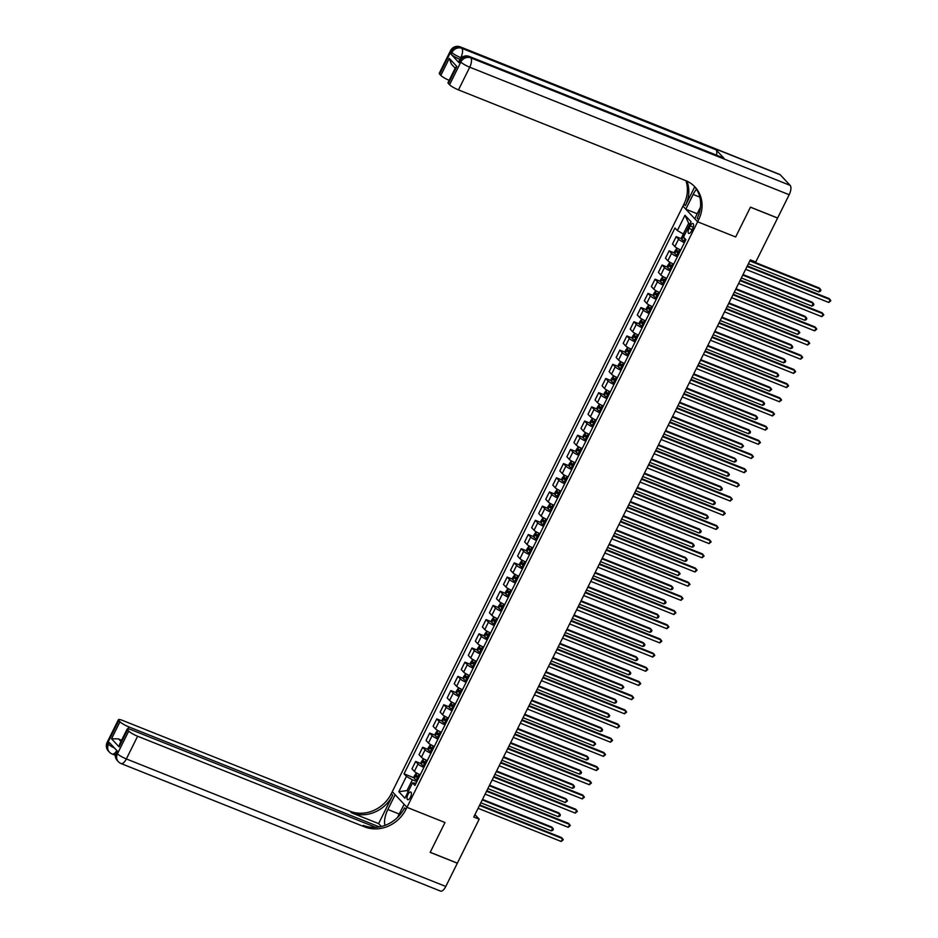 <?xml version="1.0" encoding="UTF-8"?>
<svg xmlns="http://www.w3.org/2000/svg" width="938" height="938" viewBox="0 0 938 938"><rect width="100%" height="100%" fill="white"/><g stroke="black" fill="none" stroke-linecap="round" stroke-linejoin="round"><path stroke-width="1.41" d="M410.481 797.206A4.115 1.712 -68.2 0 0 410.738 792.024A4.115 1.712 -68.2 0 0 407.936 794.486A4.115 1.712 -68.2 0 0 407.678 799.668A4.115 1.712 -68.2 0 0 410.481 797.206M780.264 174.796L460.828 47.263A7.715 3.213 -68.2 0 0 460.312 46.9L779.748 174.433A7.715 3.213 111.8 0 1 780.264 174.796L790.171 185.384A7.715 3.213 111.8 0 1 789.175 194.729L777.625 217.991L750.459 207.146L735.65 236.986L750.435 207.204L777.602 218.05L755.77 262.019L750.341 259.849L473.76 817.01L479.189 819.179L457.369 863.148L430.202 852.302L444.987 822.52L406.963 807.337L697.626 221.802L682.946 206.137L391.275 793.712A32.162 28.703 -43.1 0 1 350.026 811.241L122.948 720.572A7.715 1.348 26.4 0 0 118.411 719.681A7.715 1.348 26.4 0 0 118.809 720.513L107.542 743.213L108.527 744.268L109.383 742.568L117.309 751.033L116.464 752.733L117.449 753.789L128.717 731.101L127.545 729.846L119.103 746.871L111.528 738.781L118.54 738.886L120.967 741.477M690.239 225.906L689.008 228.403A3.987 1.653 -68.2 0 0 688.75 233.421A3.987 1.653 -68.2 0 0 691.458 231.029L692.701 228.532A3.987 1.653 -68.2 0 0 692.948 223.525A3.987 1.653 -68.2 0 0 690.239 225.906L693.264 227.113M128.717 731.101A7.715 1.348 26.4 0 0 137.616 736.236L126.349 758.936L445.785 886.469L457.334 863.206L430.179 852.361L444.987 822.52L406.963 807.337L392.283 791.672L395.168 794.744L387.84 809.494A14.469 6.015 -68.2 0 0 385.026 825.358M689.77 224.417L688.656 223.221L683.31 234.008L677.377 230.572L674.973 228.016L404.032 773.827L414.197 777.883M677.377 230.572L684.975 215.259L691.083 221.778L683.485 237.091L685.877 239.659L414.936 785.469L412.532 782.902L404.935 798.226L398.826 791.707L406.424 776.383L404.032 773.827M700.463 207.216L694.741 218.742L697.626 221.802L735.65 236.986L697.626 221.802L698.634 219.762A32.162 28.703 136.9 0 0 694.941 186.932A32.162 28.703 136.9 0 0 685.549 180.553L458.471 89.884A7.715 1.348 -153.6 0 1 449.572 84.748L460.839 62.049L459.843 60.993L458.999 62.694A7.715 1.348 -153.6 0 1 458.612 61.861L459.456 60.161A7.715 1.348 26.4 0 0 459.843 60.993A7.715 6.894 136.9 0 1 469.75 56.784L470.735 57.839L790.171 185.384M479.189 819.179L474.933 814.641M412.532 782.902L416.038 783.242M408.44 791.168L407.01 790.593L408.124 791.789M684.728 234.57L683.31 234.008M416.847 781.612L412.357 779.818L407.01 790.593L398.826 791.707M684.412 242.602A5.147 0.891 -153.6 0 1 678.561 239.202L676.157 236.646L681.762 238.885M420.236 774.8A5.147 0.891 -153.6 0 1 414.373 771.399L411.97 768.843L415.64 761.468L421.244 763.708M427.271 760.612A5.147 0.891 -153.6 0 1 421.408 757.212L419.016 754.656L422.675 747.281L428.279 749.521M434.317 746.425A5.147 0.891 -153.6 0 1 428.455 743.037L426.051 740.469L429.721 733.094L435.326 735.333M441.352 732.25A5.147 0.891 -153.6 0 1 435.502 728.849L433.098 726.282L436.756 718.907L442.361 721.146M448.399 718.062A5.147 0.891 -153.6 0 1 442.537 714.662L440.133 712.106L443.803 704.731L449.408 706.971M455.434 703.875A5.147 0.891 -153.6 0 1 449.583 700.475L447.18 697.919L450.838 690.544L456.443 692.783M462.481 689.688A5.147 0.891 -153.6 0 1 456.618 686.299L454.215 683.732L457.885 676.357L463.489 678.596M469.516 675.512A5.147 0.891 -153.6 0 1 463.665 672.112L461.262 669.544L464.92 662.169L470.536 664.409M476.563 661.325A5.147 0.891 -153.6 0 1 470.7 657.925L468.308 655.369L471.966 647.994L477.571 650.233M483.598 647.138A5.147 0.891 -153.6 0 1 477.747 643.738L475.343 641.182L479.001 633.807L484.618 636.046M490.644 632.951A5.147 0.891 -153.6 0 1 484.782 629.562L482.39 626.994L486.048 619.619L491.653 621.859M497.679 618.775A5.147 0.891 -153.6 0 1 491.829 615.375L489.425 612.807L493.083 605.432L498.699 607.672M504.726 604.588A5.147 0.891 -153.6 0 1 498.864 601.188L496.472 598.632L500.13 591.257L505.734 593.484M511.761 590.401A5.147 0.891 -153.6 0 1 505.91 587L503.507 584.444L507.165 577.069L512.781 579.309M518.808 576.213A5.147 0.891 -153.6 0 1 512.945 572.825L510.553 570.257L514.212 562.882L519.816 565.122M525.843 562.038A5.147 0.891 -153.6 0 1 519.992 558.638L517.588 556.07L521.258 548.695L526.863 550.934M532.89 547.851A5.147 0.891 -153.6 0 1 527.027 544.45L524.635 541.894L528.293 534.519L533.898 536.747M539.936 533.663A5.147 0.891 -153.6 0 1 534.074 530.263L531.67 527.707L535.34 520.332L540.945 522.572M546.971 519.476A5.147 0.891 -153.6 0 1 541.109 516.088L538.717 513.52L542.375 506.145L547.98 508.384M554.018 505.301A5.147 0.891 -153.6 0 1 548.155 501.9L545.752 499.333L549.422 491.958L555.026 494.197M561.053 491.113A5.147 0.891 -153.6 0 1 555.19 487.713L552.799 485.157L556.457 477.782L562.061 480.01M568.1 476.926A5.147 0.891 -153.6 0 1 562.237 473.526L559.834 470.97L563.504 463.595L569.108 465.834M575.135 462.739A5.147 0.891 -153.6 0 1 569.284 459.35L566.88 456.783L570.539 449.408L576.143 451.647M582.181 448.563A5.147 0.891 -153.6 0 1 576.319 445.163L573.915 442.595L577.585 435.22L583.19 437.46M589.216 434.376A5.147 0.891 -153.6 0 1 583.366 430.976L580.962 428.42L584.62 421.045L590.225 423.273M596.263 420.189A5.147 0.891 -153.6 0 1 590.401 416.789L588.009 414.233L591.667 406.858L597.272 409.097M603.298 406.002A5.147 0.891 -153.6 0 1 597.447 402.613L595.044 400.045L598.702 392.67L604.318 394.91M610.345 391.826A5.147 0.891 -153.6 0 1 604.482 388.426L602.09 385.858L605.749 378.483L611.353 380.722M617.38 377.639A5.147 0.891 -153.6 0 1 611.529 374.239L609.125 371.683L612.784 364.307L618.4 366.535M624.427 363.452A5.147 0.891 -153.6 0 1 618.564 360.051L616.172 357.495L619.83 350.12L625.435 352.36M631.462 349.264A5.147 0.891 -153.6 0 1 625.611 345.876L623.207 343.308L626.865 335.933L632.482 338.172M638.508 335.089A5.147 0.891 -153.6 0 1 632.646 331.689L630.254 329.121L633.912 321.746L639.517 323.985M645.543 320.902A5.147 0.891 -153.6 0 1 639.693 317.501L637.289 314.945L640.947 307.558L646.563 309.798M652.59 306.714A5.147 0.891 -153.6 0 1 646.728 303.314L644.336 300.758L647.994 293.383L653.598 295.622M659.625 292.527A5.147 0.891 -153.6 0 1 653.774 289.127L651.371 286.571L655.041 279.196L660.645 281.435M666.672 278.352A5.147 0.891 -153.6 0 1 660.809 274.951L658.417 272.383L662.076 265.008L667.68 267.248M673.719 264.164A5.147 0.891 -153.6 0 1 667.856 260.764L665.452 258.208L669.122 250.821L674.727 253.061M680.754 249.977A5.147 0.891 -153.6 0 1 674.891 246.577L672.499 244.021L676.157 236.646M677.377 256.789A5.147 0.891 -153.6 0 1 671.514 253.389L669.122 250.821M670.33 270.976A5.147 0.891 -153.6 0 1 664.479 267.576L662.076 265.008M663.295 285.152A5.147 0.891 -153.6 0 1 657.432 281.752L655.041 279.196M656.248 299.339A5.147 0.891 -153.6 0 1 650.397 295.939L647.994 293.383M649.213 313.526A5.147 0.891 -153.6 0 1 643.351 310.126L640.947 307.558M642.167 327.714A5.147 0.891 -153.6 0 1 636.316 324.314L633.912 321.746M635.132 341.889A5.147 0.891 -153.6 0 1 629.269 338.489L626.865 335.933M628.085 356.077A5.147 0.891 -153.6 0 1 622.222 352.676L619.83 350.12M621.05 370.264A5.147 0.891 -153.6 0 1 615.187 366.864L612.784 364.307M614.003 384.451A5.147 0.891 -153.6 0 1 608.141 381.051L605.749 378.483M606.968 398.627A5.147 0.891 -153.6 0 1 601.106 395.226L598.702 392.67M599.921 412.814A5.147 0.891 -153.6 0 1 594.059 409.414L591.667 406.858M592.875 427.001A5.147 0.891 -153.6 0 1 587.024 423.601L584.62 421.045M585.84 441.188A5.147 0.891 -153.6 0 1 579.977 437.788L577.585 435.22M578.793 455.364A5.147 0.891 -153.6 0 1 572.942 451.964L570.539 449.408M571.758 469.551A5.147 0.891 -153.6 0 1 565.895 466.151L563.504 463.595M564.711 483.738A5.147 0.891 -153.6 0 1 558.86 480.338L556.457 477.782M557.676 497.926A5.147 0.891 -153.6 0 1 551.814 494.525L549.422 491.958M550.629 512.101A5.147 0.891 -153.6 0 1 544.779 508.701L542.375 506.145M543.594 526.288A5.147 0.891 -153.6 0 1 537.732 522.888L535.34 520.332M536.548 540.476A5.147 0.891 -153.6 0 1 530.697 537.075L528.293 534.519M529.513 554.663A5.147 0.891 -153.6 0 1 523.65 551.263L521.258 548.695M522.466 568.838A5.147 0.891 -153.6 0 1 516.615 565.438L514.212 562.882M515.431 583.026A5.147 0.891 -153.6 0 1 509.569 579.625L507.165 577.069M508.384 597.213A5.147 0.891 -153.6 0 1 502.534 593.813L500.13 591.257M501.349 611.4A5.147 0.891 -153.6 0 1 495.487 608L493.083 605.432M494.303 625.576A5.147 0.891 -153.6 0 1 488.44 622.187L486.048 619.619M487.268 639.763A5.147 0.891 -153.6 0 1 481.405 636.363L479.001 633.807M480.221 653.95A5.147 0.891 -153.6 0 1 474.358 650.55L471.966 647.994M473.186 668.137A5.147 0.891 -153.6 0 1 467.323 664.737L464.92 662.169M466.139 682.313A5.147 0.891 -153.6 0 1 460.277 678.924L457.885 676.357M459.092 696.5A5.147 0.891 -153.6 0 1 453.242 693.1L450.838 690.544M452.057 710.687A5.147 0.891 -153.6 0 1 446.195 707.287L443.803 704.731M445.011 724.875A5.147 0.891 -153.6 0 1 439.16 721.474L436.756 718.907M437.976 739.05A5.147 0.891 -153.6 0 1 432.113 735.662L429.721 733.094M430.929 753.237A5.147 0.891 -153.6 0 1 425.078 749.837L422.675 747.281M423.894 767.425A5.147 0.891 -153.6 0 1 418.031 764.024L415.64 761.468M406.424 776.383L412.357 779.818M688.656 223.221L684.975 215.259M747.058 266.462L830.165 299.644L828.758 302.47L745.651 269.3M747.328 265.911L829.169 298.577L830.857 300.735L828.758 302.47M683.38 234.031L681.598 237.455L681.832 239.436A3.412 0.598 26.4 0 0 683.99 240.867L685.01 241.406M748.395 263.766L818.839 291.894L820.246 289.056L819.261 288.001L750.072 260.377M684.013 236.282L683.333 237.642A3.412 0.598 26.4 0 0 684.939 238.651M818.839 291.894L820.375 291.284L820.938 290.147L820.246 289.056L749.802 260.928M740.012 280.638L823.118 313.82L821.711 316.657L738.605 283.475M740.293 280.087L822.134 312.764L823.81 314.922L821.711 316.657M732.977 294.825L816.083 328.007L814.676 330.844L731.57 297.663M733.246 294.274L815.087 326.952L816.775 329.109L814.676 330.844M725.93 309.012L809.037 342.194L807.63 345.032L724.523 311.85M726.211 308.461L808.052 341.139L809.729 343.285L807.63 345.032M676.943 248.078L674.563 251.63L674.785 253.612A3.412 0.598 26.4 0 0 676.943 255.054L677.963 255.593M741.348 277.953L811.804 306.081L813.211 303.244L812.214 302.177L743.037 274.564M679.71 252.076L678.69 251.536A3.412 0.598 -153.6 0 1 676.966 250.469L676.286 251.83A3.412 0.598 26.4 0 0 678.022 252.897L679.042 253.436M679.171 253.178L677.857 252.451L678.526 251.091M811.804 306.081L813.34 305.471L813.903 304.334L813.211 303.244L742.767 275.115M669.908 262.265L667.516 265.817L667.75 267.799A3.412 0.598 26.4 0 0 669.908 269.241L670.928 269.781M734.313 292.14L804.757 320.257L806.164 317.419L805.179 316.364L735.99 288.74M672.675 266.263L671.655 265.724A3.412 0.598 -153.6 0 1 669.92 264.657L669.251 266.017A3.412 0.598 26.4 0 0 670.975 267.084L671.995 267.623M672.124 267.353L670.811 266.638L671.491 265.278M804.757 320.257L806.293 319.659L806.856 318.521L806.164 317.419L735.72 289.303M662.861 276.452L660.481 280.005L660.704 281.986A3.412 0.598 26.4 0 0 662.861 283.417L663.881 283.956M727.267 306.316L797.722 334.444L799.129 331.606L798.132 330.551L728.955 302.927M665.628 280.439L664.608 279.899A3.412 0.598 -153.6 0 1 662.885 278.844L662.205 280.204A3.412 0.598 26.4 0 0 663.94 281.271L664.96 281.81M665.089 281.541L663.776 280.825L664.444 279.465M797.722 334.444L799.821 332.709L799.129 331.606L728.674 303.478M718.895 323.2L802.002 356.381L800.583 359.207L717.488 326.037M719.165 322.649L801.005 355.314L802.694 357.472L800.583 359.207M655.826 290.639L653.434 294.192L653.669 296.173A3.412 0.598 26.4 0 0 655.826 297.604L656.846 298.143M720.232 320.503L790.675 348.631L792.082 345.794L791.097 344.738L721.908 317.114M658.593 294.626L657.573 294.086A3.412 0.598 -153.6 0 1 655.838 293.019L655.17 294.38A3.412 0.598 26.4 0 0 656.893 295.447L657.913 295.986M658.042 295.728L656.729 295.013L657.409 293.653M790.675 348.631L792.211 348.021L792.774 346.884L792.082 345.794L721.639 317.665M459.913 59.352A7.715 1.348 -153.6 0 1 451.072 54.228L458.999 62.694M696.477 189.23A14.469 6.015 -68.2 0 0 693.147 194.459L685.819 209.209L682.946 206.137L683.966 204.097A32.162 28.703 136.9 0 0 685.913 180.694M694.73 186.803L685.385 205.621A32.162 28.703 136.9 0 0 686.944 181.151M455.2 68.181L451.436 64.159L449.279 58.391L456.853 66.469L448.399 83.494L449.572 84.748M448.399 83.494A7.715 1.348 -153.6 0 1 448.012 82.661L455.469 67.63L456.853 66.469M723.995 158.299L469.75 56.784A7.715 3.213 -68.2 0 0 469.223 56.421L723.479 157.936A7.715 3.213 111.8 0 1 723.995 158.299L716.057 149.822A7.715 3.213 111.8 0 1 716.503 155.145M697.215 213.758L685.819 209.209M449.173 80.328A7.715 1.348 -153.6 0 1 440.825 75.415L449.279 58.391M451.072 54.228L451.917 52.528L450.92 51.461L439.664 74.161L440.825 75.415M439.664 74.161A7.715 1.348 -153.6 0 1 439.265 73.328L450.533 50.64A7.715 1.348 26.4 0 0 450.92 51.461A7.715 6.894 136.9 0 1 460.828 47.263L461.813 48.319L716.057 149.822M698.634 219.762L697.204 218.237A32.162 28.703 136.9 0 0 694.214 186.181M378.624 823.611L392.705 795.236A32.162 28.703 -43.1 0 1 351.457 812.765L378.624 823.611L381.32 826.495M397.56 817.408L404.09 804.265L406.963 807.337L405.943 809.377A32.162 28.703 -43.1 0 1 364.706 826.906L137.616 736.236M111.528 738.781L119.982 721.768L118.809 720.513M119.982 721.768A7.715 1.348 26.4 0 0 128.869 726.903L127.92 728.826M379.339 826.906L128.869 726.903M445.785 886.469A7.715 3.213 111.8 0 1 440.543 891.1L121.108 763.567A7.715 3.213 -68.2 0 0 126.349 758.936A7.715 1.348 -153.6 0 1 117.449 753.789A7.715 6.894 -43.1 0 0 118.34 761.668A7.715 7.715 0 0 0 121.108 763.567M375.692 827.328L131.695 729.916A7.715 1.348 26.4 0 0 127.158 729.025A7.715 1.348 26.4 0 0 127.545 729.846M121.553 740.293A7.715 1.348 -153.6 0 1 118.54 738.886M405.943 809.377L404.524 807.853A32.162 28.703 -43.1 0 1 363.276 825.381L364.706 826.906M127.158 729.025L119.689 744.057L119.103 746.871M711.848 337.375L794.955 370.557L793.548 373.394L710.441 340.213M712.13 336.824L793.97 369.502L795.647 371.659L793.548 373.394M704.813 351.562L787.92 384.744L786.501 387.582L703.406 354.4M705.083 351.011L786.923 383.689L788.612 385.846L786.501 387.582M697.766 365.75L780.873 398.931L779.466 401.769L696.359 368.587M698.048 365.199L779.877 397.876L781.565 400.022L779.466 401.769M690.731 379.937L773.827 413.119L772.42 415.944L689.324 382.774M691.001 379.386L772.842 412.052L774.53 414.209L772.42 415.944M683.685 394.112L766.792 427.294L765.385 430.132L682.278 396.95M683.966 393.561L765.795 426.239L767.483 428.396L765.385 430.132M648.779 304.815L646.399 308.368L646.622 310.349A3.412 0.598 26.4 0 0 648.779 311.791L649.8 312.331M713.185 334.69L783.629 362.818L785.047 359.981L784.051 358.914L714.873 331.302M651.547 308.813L650.526 308.274A3.412 0.598 -153.6 0 1 648.803 307.207L648.123 308.567A3.412 0.598 26.4 0 0 649.858 309.634L650.878 310.173M651.007 309.915L649.694 309.188L650.362 307.828M783.629 362.818L785.176 362.209L785.739 361.071L785.047 359.981L714.592 331.853M641.744 319.002L639.353 322.555L639.587 324.536A3.412 0.598 26.4 0 0 641.744 325.978L642.765 326.518M706.15 348.877L776.594 376.994L778.001 374.156L777.016 373.101L707.827 345.477M644.512 323L643.491 322.461A3.412 0.598 -153.6 0 1 641.756 321.394L641.088 322.754A3.412 0.598 26.4 0 0 642.811 323.821L643.831 324.36M643.96 324.091L642.647 323.376L643.327 322.015M776.594 376.994L778.13 376.396L778.692 375.259L778.001 374.156L707.557 346.04M634.698 333.189L632.318 336.742L632.54 338.724A3.412 0.598 26.4 0 0 634.698 340.154L635.718 340.693M699.103 363.053L769.547 391.181L770.966 388.344L769.969 387.288L700.792 359.664M637.465 337.176L636.445 336.636A3.412 0.598 -153.6 0 1 634.721 335.581L634.041 336.941A3.412 0.598 26.4 0 0 635.765 338.008L636.796 338.548M636.925 338.278L635.612 337.563L636.281 336.203M769.547 391.181L771.657 389.446L770.966 388.344L700.51 360.215M627.663 347.377L625.271 350.929L625.505 352.911A3.412 0.598 26.4 0 0 627.663 354.341L628.683 354.881M692.068 377.24L762.512 405.368L763.919 402.531L762.922 401.476L693.745 373.852M630.43 351.363L629.41 350.824A3.412 0.598 -153.6 0 1 627.674 349.757L627.006 351.129A3.412 0.598 26.4 0 0 628.73 352.184L629.75 352.723M629.879 352.465L628.566 351.75L629.246 350.39M762.512 405.368L764.048 404.759L764.611 403.621L763.919 402.531L693.475 374.403M620.616 361.552L618.224 365.105L618.459 367.098A3.412 0.598 26.4 0 0 620.616 368.528L621.636 369.068M685.021 391.427L755.465 419.556L756.872 416.718L755.887 415.651L686.71 388.039M623.383 365.55L622.363 365.011A3.412 0.598 -153.6 0 1 620.639 363.944L619.959 365.304A3.412 0.598 26.4 0 0 621.683 366.371L622.703 366.91M622.844 366.652L621.519 365.926L622.199 364.565M755.465 419.556L757.013 418.946L757.576 417.809L756.872 416.718L686.428 388.59M676.65 408.3L759.745 441.481L758.338 444.319L675.243 411.137M676.919 407.749L758.76 440.426L760.437 442.584L758.338 444.319M613.581 375.739L611.189 379.292L611.424 381.274A3.412 0.598 26.4 0 0 613.581 382.716L614.601 383.255M677.986 405.615L748.43 433.731L749.837 430.894L748.841 429.839L679.663 402.214M616.348 379.738L615.328 379.198A3.412 0.598 -153.6 0 1 613.593 378.131L612.924 379.491A3.412 0.598 26.4 0 0 614.648 380.558L615.668 381.098M615.797 380.828L614.484 380.113L615.164 378.753M748.43 433.731L749.966 433.133L750.529 431.996L749.837 430.894L679.393 402.777M669.603 422.487L752.71 455.669L751.303 458.506L668.196 425.324M669.884 421.936L751.713 454.613L753.402 456.759L751.303 458.506M606.534 389.927L604.142 393.479L604.377 395.461A3.412 0.598 26.4 0 0 606.534 396.891L607.554 397.431M670.94 419.79L741.383 447.918L742.79 445.081L741.806 444.026L672.628 416.402M609.301 393.913L608.281 393.374A3.412 0.598 -153.6 0 1 606.558 392.319L605.878 393.679A3.412 0.598 26.4 0 0 607.601 394.746L608.621 395.285M608.762 395.015L607.437 394.3L608.117 392.94M741.383 447.918L743.494 446.183L742.79 445.081L672.347 416.953M662.568 436.674L745.663 469.856L744.256 472.693L661.149 439.512M662.838 436.123L744.678 468.789L746.355 470.946L744.256 472.693M599.499 404.114L597.107 407.667L597.342 409.648A3.412 0.598 26.4 0 0 599.499 411.079L600.519 411.618M663.905 433.977L734.348 462.106L735.755 459.268L734.759 458.213L665.581 430.589M602.266 408.1L601.246 407.561A3.412 0.598 -153.6 0 1 599.511 406.494L598.843 407.866A3.412 0.598 26.4 0 0 600.566 408.921L601.586 409.46M601.715 409.203L600.402 408.487L601.082 407.127M734.348 462.106L735.884 461.496L736.447 460.359L735.755 459.268L665.312 431.14M655.521 450.861L738.628 484.031L737.221 486.869L654.114 453.687M655.791 450.299L737.631 482.976L739.32 485.134L737.221 486.869M592.453 418.301L590.061 421.854L590.295 423.835A3.412 0.598 26.4 0 0 592.453 425.266L593.473 425.805M656.858 448.165L727.302 476.293L728.709 473.456L727.724 472.389L658.546 444.776M595.22 422.288L594.2 421.748A3.412 0.598 -153.6 0 1 592.476 420.681L591.796 422.041A3.412 0.598 26.4 0 0 593.519 423.108L594.54 423.648M594.68 423.39L593.355 422.675L594.035 421.303M727.302 476.293L728.838 475.683L729.401 474.546L728.709 473.456L658.265 445.327M648.486 465.037L731.581 498.219L730.174 501.056L647.068 467.874M648.756 464.486L730.596 497.163L732.273 499.321L730.174 501.056M585.418 432.477L583.026 436.029L583.248 437.964A3.412 0.598 26.4 0 0 585.418 439.453L586.438 439.992M649.823 462.352L720.267 490.468L721.674 487.631L720.677 486.576L651.5 458.952M588.173 436.475L587.153 435.936A3.412 0.598 -153.6 0 1 585.429 434.869L584.761 436.229A3.412 0.598 26.4 0 0 586.485 437.296L587.505 437.835M587.634 437.565L586.32 436.85L587 435.49M583.248 437.964L585.84 432.735M720.267 490.468L721.803 489.871L722.366 488.733L721.674 487.631L651.23 459.514M641.44 479.224L724.546 512.406L723.139 515.243L640.033 482.062M641.709 478.673L723.55 511.351L725.238 513.496L723.139 515.243M578.371 446.664L575.979 450.217L576.202 452.151A3.412 0.598 26.4 0 0 578.371 453.629L579.391 454.168M642.776 476.527L713.22 504.656L714.627 501.818L713.642 500.763L644.465 473.139M581.138 450.65L580.118 450.111A3.412 0.598 -153.6 0 1 578.394 449.056L577.714 450.416A3.412 0.598 26.4 0 0 579.438 451.483L580.458 452.022M580.587 451.753L579.274 451.037L579.954 449.677M576.202 452.151L578.805 446.922M713.22 504.656L714.756 504.058L715.319 502.92L714.627 501.818L644.183 473.69M634.393 493.411L717.5 526.593L716.093 529.431L632.986 496.249M634.674 492.86L716.515 525.526L718.191 527.684L716.093 529.431M627.358 507.599L710.465 540.769L709.058 543.606L625.951 510.424M627.628 507.036L709.468 539.713L711.156 541.871L709.058 543.606M620.311 521.774L703.418 554.956L702.011 557.793L618.904 524.612M620.593 521.223L702.433 553.901L704.11 556.058L702.011 557.793M613.276 535.961L696.383 569.143L694.976 571.981L611.869 538.799M613.546 535.41L695.386 568.088L697.075 570.234L694.976 571.981M606.229 550.149L689.336 583.33L687.929 586.168L604.822 552.986M606.511 549.598L688.351 582.264L690.028 584.421L687.929 586.168M599.194 564.336L682.301 597.506L680.894 600.343L597.787 567.162M599.464 563.773L681.305 596.451L682.993 598.608L680.894 600.343M592.148 578.512L675.254 611.693L673.847 614.531L590.741 581.349M592.429 577.96L674.27 610.638L675.946 612.795L673.847 614.531M585.113 592.699L668.219 625.88L666.801 628.718L583.706 595.536M585.382 592.148L667.223 624.825L668.911 626.971L666.801 628.718M578.066 606.886L661.173 640.068L659.766 642.905L576.659 609.723M578.347 606.335L660.176 639.001L661.865 641.158L659.766 642.905M571.031 621.073L654.138 654.243L652.719 657.081L569.624 623.911M571.301 620.51L653.141 653.188L654.83 655.345L652.719 657.081M563.984 635.249L647.091 668.431L645.684 671.268L562.577 638.086M564.266 634.698L646.094 667.375L647.783 669.533L645.684 671.268M556.949 649.436L640.044 682.618L638.637 685.455L555.542 652.273M557.219 648.885L639.059 681.563L640.748 683.708L638.637 685.455M549.903 663.623L633.009 696.805L631.602 699.642L548.496 666.461M550.184 663.072L632.013 695.738L633.701 697.895L631.602 699.642M542.868 677.811L625.963 710.981L624.556 713.818L541.461 680.648M543.137 677.248L624.978 709.925L626.654 712.083L624.556 713.818M535.821 691.986L618.928 725.168L617.521 728.005L534.414 694.824M536.102 691.435L617.931 724.113L619.619 726.27L617.521 728.005M528.786 706.173L611.881 739.355L610.474 742.193L527.367 709.011M529.055 705.622L610.896 738.3L612.573 740.445L610.474 742.193M521.739 720.361L604.846 753.542L603.439 756.38L520.332 723.198M522.009 719.809L603.849 752.475L605.538 754.633L603.439 756.38M514.704 734.548L597.799 767.718L596.392 770.555L513.285 737.385M514.974 733.985L596.814 766.663L598.491 768.82L596.392 770.555M571.324 460.851L568.944 464.404L569.167 466.338A3.412 0.598 26.4 0 0 571.324 467.816L572.344 468.355M635.73 490.715L706.185 518.843L707.592 516.006L706.595 514.95L637.418 487.326M574.091 464.838L573.071 464.298A3.412 0.598 -153.6 0 1 571.348 463.231L570.667 464.603A3.412 0.598 26.4 0 0 572.403 465.658L573.423 466.198M573.552 465.94L572.239 465.225L572.907 463.864M569.167 466.338L571.758 461.097M706.185 518.843L707.721 518.233L708.284 517.096L707.592 516.006L637.148 487.877M564.289 475.038L561.897 478.591L562.132 480.573A3.412 0.598 26.4 0 0 564.289 482.003L565.309 482.542M628.695 504.902L699.138 533.03L700.545 530.193L699.56 529.126L630.371 501.513M567.056 479.025L566.036 478.486A3.412 0.598 -153.6 0 1 564.313 477.419L563.632 478.779A3.412 0.598 26.4 0 0 565.356 479.846L566.376 480.385M566.505 480.127L565.192 479.412L565.872 478.04M699.138 533.03L700.674 532.421L701.237 531.283L700.545 530.193L630.101 502.065M557.242 489.214L554.862 492.767L555.085 494.748A3.412 0.598 26.4 0 0 557.242 496.19L558.262 496.73M621.648 519.089L692.103 547.206L693.51 544.368L692.514 543.313L623.336 515.689M560.009 493.212L558.989 492.673A3.412 0.598 -153.6 0 1 557.266 491.606L556.586 492.966A3.412 0.598 26.4 0 0 558.321 494.033L559.341 494.572M559.47 494.303L558.157 493.587L558.825 492.227M692.103 547.206L693.639 546.608L694.202 545.47L693.51 544.368L623.067 516.252M550.207 503.401L547.815 506.954L548.05 508.935A3.412 0.598 26.4 0 0 550.207 510.366L551.227 510.905M614.613 533.265L685.057 561.393L686.464 558.556L685.479 557.5L616.289 529.876M552.974 507.388L551.954 506.848A3.412 0.598 -153.6 0 1 550.231 505.793L549.551 507.153A3.412 0.598 26.4 0 0 551.274 508.22L552.294 508.759M552.423 508.49L551.11 507.775L551.79 506.414M685.057 561.393L686.593 560.795L687.155 559.658L686.464 558.556L616.02 530.427M543.161 517.588L540.78 521.141L541.003 523.123A3.412 0.598 26.4 0 0 543.161 524.553L544.181 525.092M607.566 547.452L678.022 575.58L679.429 572.743L678.432 571.688L609.254 544.063M545.928 521.575L544.908 521.036A3.412 0.598 -153.6 0 1 543.184 519.969L542.504 521.34A3.412 0.598 26.4 0 0 544.239 522.396L545.259 522.935M545.388 522.677L544.075 521.962L544.744 520.602M678.022 575.58L680.12 573.845L679.429 572.743L608.973 544.615M536.126 531.776L533.734 535.328L533.968 537.31A3.412 0.598 26.4 0 0 536.126 538.74L537.146 539.28M600.531 561.639L670.975 589.768L672.382 586.93L671.397 585.863L602.208 558.251M538.893 535.762L537.873 535.223A3.412 0.598 -153.6 0 1 536.137 534.156L535.469 535.516A3.412 0.598 26.4 0 0 537.193 536.583L538.213 537.122M538.342 536.864L537.028 536.149L537.709 534.777M670.975 589.768L672.511 589.158L673.074 588.02L672.382 586.93L601.938 558.802M529.079 545.951L526.699 549.504L526.922 551.485A3.412 0.598 26.4 0 0 529.079 552.928L530.099 553.467M593.484 575.826L663.94 603.943L665.347 601.106L664.35 600.05L595.173 572.426M531.846 549.949L530.826 549.41A3.412 0.598 -153.6 0 1 529.102 548.343L528.422 549.703A3.412 0.598 26.4 0 0 530.158 550.77L531.178 551.31M531.307 551.04L529.993 550.325L530.662 548.965M663.94 603.943L665.476 603.345L666.039 602.208L665.347 601.106L594.891 572.989M522.044 560.138L519.652 563.691L519.887 565.673A3.412 0.598 26.4 0 0 522.044 567.115L523.064 567.642M586.449 590.002L656.893 618.13L658.3 615.293L657.315 614.238L588.126 586.613M524.811 564.125L523.791 563.586A3.412 0.598 -153.6 0 1 522.056 562.53L521.387 563.89A3.412 0.598 26.4 0 0 523.111 564.957L524.131 565.497M524.26 565.227L522.947 564.512L523.627 563.152M656.893 618.13L658.429 617.532L658.992 616.395L658.3 615.293L587.856 587.165M514.997 574.326L512.617 577.878L512.84 579.86A3.412 0.598 26.4 0 0 514.997 581.29L516.017 581.83M579.403 604.189L649.846 632.318L651.265 629.48L650.269 628.425L581.091 600.801M517.764 578.312L516.744 577.773A3.412 0.598 -153.6 0 1 515.021 576.706L514.341 578.078A3.412 0.598 26.4 0 0 516.076 579.133L517.096 579.672M517.225 579.414L515.912 578.699L516.58 577.339M649.846 632.318L651.394 631.708L651.957 630.582L651.265 629.48L580.81 601.352M507.962 588.513L505.57 592.066L505.805 594.047A3.412 0.598 26.4 0 0 507.962 595.478L508.982 596.017M572.368 618.377L642.811 646.505L644.218 643.667L643.234 642.6L574.044 614.988M510.729 592.499L509.709 591.96A3.412 0.598 -153.6 0 1 507.974 590.893L507.306 592.253A3.412 0.598 26.4 0 0 509.029 593.32L510.049 593.86M510.178 593.602L508.865 592.886L509.545 591.515M642.811 646.505L644.347 645.895L644.91 644.758L644.218 643.667L573.775 615.539M500.915 602.688L498.535 606.241L498.758 608.223A3.412 0.598 26.4 0 0 500.915 609.665L501.936 610.204M565.321 632.564L635.765 660.68L637.183 657.843L636.187 656.788L567.009 629.164M503.683 606.687L502.662 606.147A3.412 0.598 -153.6 0 1 500.939 605.08L500.259 606.44A3.412 0.598 26.4 0 0 501.982 607.507L503.014 608.047M503.143 607.777L501.83 607.062L502.498 605.702M635.765 660.68L637.312 660.082L637.875 658.945L637.183 657.843L566.728 629.726M493.88 616.876L491.489 620.428L491.723 622.41A3.412 0.598 26.4 0 0 493.88 623.852L494.901 624.38M558.286 646.739L628.73 674.868L630.137 672.03L629.14 670.975L559.963 643.351M496.648 620.862L495.627 620.323A3.412 0.598 -153.6 0 1 493.892 619.268L493.224 620.628A3.412 0.598 26.4 0 0 494.947 621.695L495.968 622.234M496.096 621.964L494.783 621.249L495.463 619.889M628.73 674.868L630.266 674.27L630.828 673.132L630.137 672.03L559.693 643.902M486.834 631.063L484.442 634.616L484.676 636.597A3.412 0.598 26.4 0 0 486.834 638.028L487.854 638.567M551.239 660.927L621.683 689.055L623.09 686.217L622.105 685.162L552.928 657.538M489.601 635.049L488.581 634.51A3.412 0.598 -153.6 0 1 486.857 633.443L486.177 634.815A3.412 0.598 26.4 0 0 487.901 635.87L488.921 636.41M489.061 636.152L487.737 635.436L488.417 634.076M621.683 689.055L623.793 687.32L623.09 686.217L552.646 658.089M479.799 645.25L477.407 648.803L477.641 650.784A3.412 0.598 26.4 0 0 479.799 652.215L480.819 652.754M544.204 675.114L614.648 703.242L616.055 700.405L615.058 699.338L545.881 671.725M482.566 649.237L481.546 648.697A3.412 0.598 -153.6 0 1 479.81 647.63L479.142 648.99A3.412 0.598 26.4 0 0 480.866 650.057L481.886 650.597M482.015 650.339L480.702 649.624L481.382 648.252M614.648 703.242L616.184 702.632L616.747 701.495L616.055 700.405L545.611 672.276M472.752 659.426L470.36 662.978L470.595 664.96A3.412 0.598 26.4 0 0 472.752 666.402L473.772 666.941M537.157 689.301L607.601 717.418L609.008 714.58L608.023 713.525L538.846 685.913M475.519 663.424L474.499 662.885A3.412 0.598 -153.6 0 1 472.775 661.818L472.095 663.178A3.412 0.598 26.4 0 0 473.819 664.245L474.839 664.784M474.98 664.514L473.655 663.799L474.335 662.439M607.601 717.418L609.137 716.82L609.7 715.682L609.008 714.58L538.564 686.464M465.717 673.613L463.325 677.166L463.56 679.147A3.412 0.598 26.4 0 0 465.717 680.589L466.737 681.129M530.122 703.477L600.566 731.605L601.973 728.767L600.977 727.712L531.799 700.088M468.484 677.599L467.452 677.072A3.412 0.598 -153.6 0 1 465.729 676.005L465.06 677.365A3.412 0.598 26.4 0 0 466.784 678.432L467.804 678.971M467.933 678.702L466.62 677.986L467.3 676.626M600.566 731.605L602.102 731.007L602.665 729.87L601.973 728.767L531.529 700.639M458.67 687.8L456.278 691.353L456.513 693.334A3.412 0.598 26.4 0 0 458.67 694.765L459.69 695.304M523.076 717.664L593.519 745.792L594.927 742.955L593.942 741.899L524.764 714.275M461.437 691.787L460.417 691.247A3.412 0.598 -153.6 0 1 458.694 690.18L458.014 691.552A3.412 0.598 26.4 0 0 459.737 692.607L460.757 693.147M460.886 692.889L459.573 692.174L460.253 690.814M593.519 745.792L595.618 744.057L594.927 742.955L524.483 714.826M451.635 701.987L449.243 705.54L449.466 707.522A3.412 0.598 26.4 0 0 451.635 708.952L452.655 709.491M516.041 731.851L586.485 759.979L587.892 757.142L586.895 756.075L517.717 728.463M454.391 705.974L453.371 705.435A3.412 0.598 -153.6 0 1 451.647 704.368L450.979 705.728A3.412 0.598 26.4 0 0 452.702 706.795L453.722 707.334M453.851 707.076L452.538 706.361L453.218 704.989M586.485 759.979L588.02 759.37L588.583 758.232L587.892 757.142L517.448 729.014M507.657 748.723L590.764 781.905L589.357 784.743L506.25 751.561M507.927 748.172L589.768 780.85L591.456 783.007L589.357 784.743M444.589 716.163L442.197 719.716L442.419 721.65A3.412 0.598 26.4 0 0 444.589 723.139L445.609 723.679M508.994 746.038L579.438 774.155L580.845 771.317L579.86 770.262L510.682 742.65M447.356 720.161L446.336 719.622A3.412 0.598 -153.6 0 1 444.612 718.555L443.932 719.915A3.412 0.598 26.4 0 0 445.656 720.982L446.676 721.521M446.805 721.252L445.491 720.536L446.171 719.176M442.419 721.65L445.022 716.421M579.438 774.155L580.974 773.557L581.537 772.42L580.845 771.317L510.401 743.201M500.611 762.911L583.717 796.092L582.31 798.93L499.204 765.748M500.892 762.36L582.733 795.037L584.409 797.183L582.31 798.93M437.542 730.35L435.162 733.903L435.384 735.838A3.412 0.598 26.4 0 0 437.542 737.327L438.562 737.866M501.947 760.214L572.403 788.342L573.81 785.505L572.813 784.449L503.636 756.825M440.309 734.348L439.289 733.809A3.412 0.598 -153.6 0 1 437.565 732.742L436.885 734.102A3.412 0.598 26.4 0 0 438.621 735.169L439.641 735.709M439.77 735.439L438.456 734.724L439.125 733.364M435.384 735.838L437.976 730.608M572.403 788.342L573.939 787.744L574.502 786.607L573.81 785.505L503.366 757.376M493.576 777.098L576.682 810.28L575.275 813.117L492.169 779.935M493.845 776.547L575.686 809.213L577.374 811.37L575.275 813.117M430.507 744.538L428.115 748.09L428.349 750.072A3.412 0.598 26.4 0 0 430.507 751.502L431.527 752.042M494.912 774.401L565.356 802.529L566.763 799.692L565.778 798.637L496.589 771.013M433.274 748.524L432.254 747.985A3.412 0.598 -153.6 0 1 430.53 746.918L429.85 748.29A3.412 0.598 26.4 0 0 431.574 749.345L432.594 749.884M432.723 749.626L431.41 748.911L432.09 747.551M565.356 802.529L567.455 800.794L566.763 799.692L496.319 771.564M486.529 791.285L569.636 824.455L568.229 827.293L485.122 794.123M486.81 790.722L568.651 823.4L570.327 825.557L568.229 827.293M423.46 758.725L421.08 762.277L421.303 764.259A3.412 0.598 26.4 0 0 423.46 765.689L424.48 766.229M487.866 788.588L558.321 816.717L559.728 813.879L558.731 812.812L489.554 785.2M426.227 762.711L425.207 762.172A3.412 0.598 -153.6 0 1 423.484 761.105L422.804 762.465A3.412 0.598 26.4 0 0 424.539 763.532L425.559 764.071M425.688 763.813L424.375 763.098L425.043 761.726M558.321 816.717L559.857 816.107L560.42 814.97L559.728 813.879L489.284 785.751M479.494 805.461L562.601 838.642L561.194 841.48L478.087 808.298M479.764 804.91L561.604 837.587L563.292 839.745L561.194 841.48M416.425 772.9L414.033 776.453L414.268 778.434A3.412 0.598 26.4 0 0 416.425 779.877L417.445 780.416M480.831 802.776L551.274 830.892L552.681 828.055L551.696 826.999L482.507 799.387M419.192 776.899L418.172 776.359A3.412 0.598 -153.6 0 1 416.449 775.292L415.769 776.652A3.412 0.598 26.4 0 0 417.492 777.719L418.512 778.259M418.641 777.989L417.328 777.274L418.008 775.914M551.274 830.892L552.81 830.294L553.373 829.157L552.681 828.055L482.238 799.938M674.891 246.577L678.561 239.202M667.856 260.764L671.514 253.389M660.809 274.951L664.479 267.576M653.774 289.127L657.432 281.752M646.728 303.314L650.397 295.939M639.693 317.501L643.351 310.126M632.646 331.689L636.316 324.314M625.611 345.876L629.269 338.489M618.564 360.051L622.222 352.676M611.529 374.239L615.187 366.864M604.482 388.426L608.141 381.051M597.447 402.613L601.106 395.226M590.401 416.789L594.059 409.414M583.366 430.976L587.024 423.601M576.319 445.163L579.977 437.788M569.284 459.35L572.942 451.964M562.237 473.526L565.895 466.151M555.19 487.713L558.86 480.338M548.155 501.9L551.814 494.525M541.109 516.088L544.779 508.701M534.074 530.263L537.732 522.888M527.027 544.45L530.697 537.075M519.992 558.638L523.65 551.263M512.945 572.825L516.615 565.438M505.91 587L509.569 579.625M498.864 601.188L502.534 593.813M491.829 615.375L495.487 608M484.782 629.562L488.44 622.187M477.747 643.738L481.405 636.363M470.7 657.925L474.358 650.55M463.665 672.112L467.323 664.737M456.618 686.299L460.277 678.924M449.583 700.475L453.242 693.1M442.537 714.662L446.195 707.287M435.502 728.849L439.16 721.474M428.455 743.037L432.113 735.662M421.408 757.212L425.078 749.837M414.373 771.399L418.031 764.024M692.138 229.658L689.008 228.403M684.294 234.394L681.82 239.378M685.033 238.756L683.99 240.867M684.4 238.076L683.333 237.642M677.377 248.336L674.785 253.565M678.022 252.897L676.943 255.054M679.698 249.52L678.69 251.536M677.857 252.451L676.286 251.83M670.342 262.523L667.739 267.752M670.975 267.084L669.908 269.241M672.652 263.707L671.655 265.724M670.811 266.638L669.251 266.017M663.295 276.71L660.704 281.939M663.94 281.271L662.861 283.417M665.617 277.894L664.608 279.899M663.776 280.825L662.205 280.204M656.26 290.886L653.657 296.115M656.893 295.447L655.826 297.604M658.57 292.07L657.573 294.086M656.729 295.013L655.17 294.38M685.385 205.621L683.966 204.097M789.175 194.729L469.739 67.196L458.471 89.884M461.226 57.828L460.136 59.047M469.739 67.196A7.715 3.213 -68.2 0 0 470.735 57.839A7.715 6.894 -43.1 0 0 460.839 62.049A7.715 1.348 26.4 0 0 469.739 67.196M460.816 57.664A7.715 3.213 -68.2 0 0 461.813 48.319A7.715 6.894 -43.1 0 0 451.917 52.528A7.715 1.348 26.4 0 0 460.816 57.664M699.818 197.121L693.147 194.459M392.705 795.236L391.275 793.712M351.457 812.765L350.026 811.241M114.612 748.149A7.715 1.348 -153.6 0 1 108.527 744.268A7.715 6.894 -43.1 0 0 109.418 752.147A7.715 7.715 0 0 0 112.185 754.035A7.715 3.213 -68.2 0 0 116.476 751.092M107.143 742.38A7.715 7.715 0 0 0 108.421 751.092A7.715 6.894 136.9 0 1 107.542 743.213A7.715 1.348 -153.6 0 1 107.143 742.38L118.411 719.681M116.066 751.901A7.715 7.715 0 0 0 117.344 760.612A7.715 6.894 136.9 0 1 116.464 752.733A7.715 1.348 -153.6 0 1 116.066 751.901L116.781 750.47M399.236 814.043L387.84 809.494M649.213 305.073L646.622 310.302M649.858 309.634L648.779 311.791M651.523 306.257L650.526 308.274M649.694 309.188L648.123 308.567M642.178 319.26L639.575 324.489M642.811 323.821L641.744 325.978M644.488 320.444L643.491 322.461M642.647 323.376L641.088 322.754M635.132 333.447L632.54 338.677M635.765 338.008L634.698 340.154M637.441 334.632L636.445 336.636M635.612 337.563L634.041 336.941M628.097 347.623L625.494 352.864M628.73 352.184L627.663 354.341M630.406 348.807L629.41 350.824M628.566 351.75L627.006 351.129M621.05 361.81L618.459 367.039M621.683 366.371L620.616 368.528M623.36 362.994L622.363 365.011M621.519 365.926L619.959 365.304M614.015 375.997L611.412 381.227M614.648 380.558L613.581 382.716M616.325 377.182L615.328 379.198M614.484 380.113L612.924 379.491M606.968 390.185L604.377 395.414M607.601 394.746L606.534 396.891M609.278 391.369L608.281 393.374M607.437 394.3L605.878 393.679M599.921 404.36L597.33 409.601M600.566 408.921L599.499 411.079M602.243 405.544L601.246 407.561M600.402 408.487L598.843 407.866M592.886 418.547L590.283 423.777M593.519 423.108L592.453 425.266M595.196 419.732L594.2 421.748M593.355 422.675L591.796 422.041M586.485 437.296L585.418 439.453M588.161 433.919L587.153 435.936M586.32 436.85L584.761 436.229M579.438 451.483L578.371 453.629M581.114 448.106L580.118 450.111M579.274 451.037L577.714 450.416M572.403 465.658L571.324 467.816M574.079 462.282L573.071 464.298M572.239 465.225L570.667 464.603M564.723 475.285L562.12 480.514M565.356 479.846L564.289 482.003M567.033 476.469L566.036 478.486M565.192 479.412L563.632 478.779M557.676 489.472L555.085 494.701M558.321 494.033L557.242 496.19M559.998 490.656L558.989 492.673M558.157 493.587L556.586 492.966M550.641 503.659L548.038 508.888M551.274 508.22L550.207 510.366M552.951 504.843L551.954 506.848M551.11 507.775L549.551 507.153M543.594 517.835L541.003 523.076M544.239 522.396L543.161 524.553M545.916 519.019L544.908 521.036M544.075 521.962L542.504 521.34M536.559 532.022L533.957 537.251M537.193 536.583L536.126 538.74M538.869 533.206L537.873 535.223M537.028 536.149L535.469 535.516M529.513 546.209L526.922 551.438M530.158 550.77L529.079 552.928M531.834 547.393L530.826 549.41M529.993 550.325L528.422 549.703M522.478 560.396L519.875 565.626M523.111 564.957L522.044 567.115M524.788 561.581L523.791 563.586M522.947 564.512L521.387 563.89M515.431 574.572L512.84 579.813M516.076 579.133L514.997 581.29M517.741 575.756L516.744 577.773M515.912 578.699L514.341 578.078M508.396 588.759L505.793 593.989M509.029 593.32L507.962 595.478M510.706 589.943L509.709 591.96M508.865 592.886L507.306 592.253M501.349 602.946L498.758 608.176M501.982 607.507L500.915 609.665M503.659 604.131L502.662 606.147M501.83 607.062L500.259 606.44M494.314 617.134L491.711 622.363M494.947 621.695L493.88 623.852M496.624 618.318L495.627 620.323M494.783 621.249L493.224 620.628M487.268 631.309L484.676 636.55M487.901 635.87L486.834 638.028M489.577 632.493L488.581 634.51M487.737 635.436L486.177 634.815M480.221 645.496L477.63 650.726M480.866 650.057L479.799 652.215M482.542 646.681L481.546 648.697M480.702 649.624L479.142 648.99M473.186 659.684L470.595 664.913M473.819 664.245L472.752 666.402M475.496 660.868L474.499 662.885M473.655 663.799L472.095 663.178M466.139 673.871L463.548 679.1M466.784 678.432L465.717 680.589M468.461 675.055L467.452 677.072M466.62 677.986L465.06 677.365M459.104 688.046L456.501 693.288M459.737 692.607L458.67 694.765M461.414 689.242L460.417 691.247M459.573 692.174L458.014 691.552M452.057 702.234L449.466 707.463M452.702 706.795L451.635 708.952M454.379 703.418L453.371 705.435M452.538 706.361L450.979 705.728M445.656 720.982L444.589 723.139M447.332 717.605L446.336 719.622M445.491 720.536L443.932 719.915M438.621 735.169L437.542 737.327M440.297 731.792L439.289 733.809M438.456 734.724L436.885 734.102M430.941 744.784L428.338 750.025M431.574 749.345L430.507 751.502M433.25 745.98L432.254 747.985M431.41 748.911L429.85 748.29M423.894 758.971L421.303 764.2M424.539 763.532L423.46 765.689M426.215 760.155L425.207 762.172M424.375 763.098L422.804 762.465M416.859 773.158L414.256 778.388M417.492 777.719L416.425 779.877M419.169 774.342L418.172 776.359M417.328 777.274L415.769 776.652M469.223 56.421A7.715 7.715 0 0 0 459.456 60.161M460.312 46.9A7.715 7.715 0 0 0 450.533 50.64M115.268 755.266L112.185 754.035M109.418 752.147L108.421 751.092M118.34 761.668L117.344 760.612"/></g></svg>
